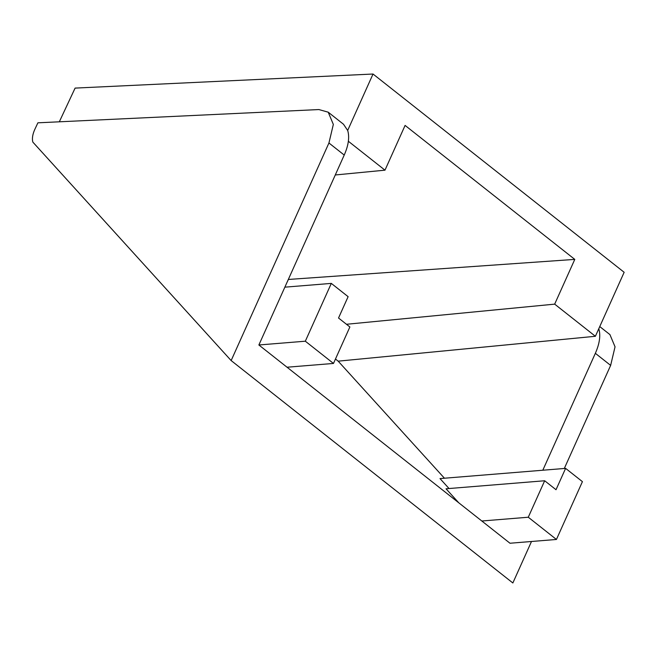 <?xml version="1.0" encoding="UTF-8"?>
<svg xmlns="http://www.w3.org/2000/svg" width="657" height="657" viewBox="0 0 657 657"><rect width="100%" height="100%" fill="white"/><g stroke="black" fill="none" stroke-linecap="round" stroke-linejoin="round"><path stroke-width="0.99" d="M531.497 541.491L512.854 582.973L231.149 360.57L328.935 142.988L344.227 155.06L258.874 344.982L509.988 543.24L556.438 539.463L528.277 517.231L481.827 521.001M59.319 121.808L75.103 88.095L373.028 74.027L347.668 130.464L343.512 124.263L328.221 112.191L318.875 109.555L37.892 122.818L34.985 129.027A22.092 11.473 128.3 0 0 32.85 142.109L231.149 360.57M564.306 468.482L610.64 365.391L615.042 346.822L609.926 334.594L599.751 326.57M373.028 74.027L624.15 272.285L598.79 328.722C600.794 335.316 599.644 343.512 595.349 353.318L542.805 470.231M347.668 130.464L347.882 131.154C349.581 137.674 348.366 145.649 344.227 155.06M328.221 112.191L333.337 124.419L328.935 142.988M333.485 363.444L305.324 341.205L331.309 283.397L348.12 296.668L338.527 318.013L349.877 326.972L333.485 363.444L287.035 367.222M305.324 341.205L258.874 344.982M331.309 283.397L284.851 287.166M444.444 478.222L338.174 361.161L595.39 336.285L554.672 304.142L346.461 324.279M598.79 328.722L595.39 336.285M449.035 488.529L440.001 478.583L565.611 468.375L582.422 481.647L556.438 539.463M458.767 502.802L446.037 488.775L544.669 480.76L556.019 489.72L565.611 468.375M544.669 480.76L528.277 517.231M335.472 359.026L338.174 361.161M348.358 141.255L384.986 170.171L405.09 125.421L574.785 259.392L554.672 304.142M384.986 170.171L335.275 174.976M286.739 282.97L288.39 279.455L574.785 259.392M610.64 365.391L595.349 353.318"/></g></svg>
